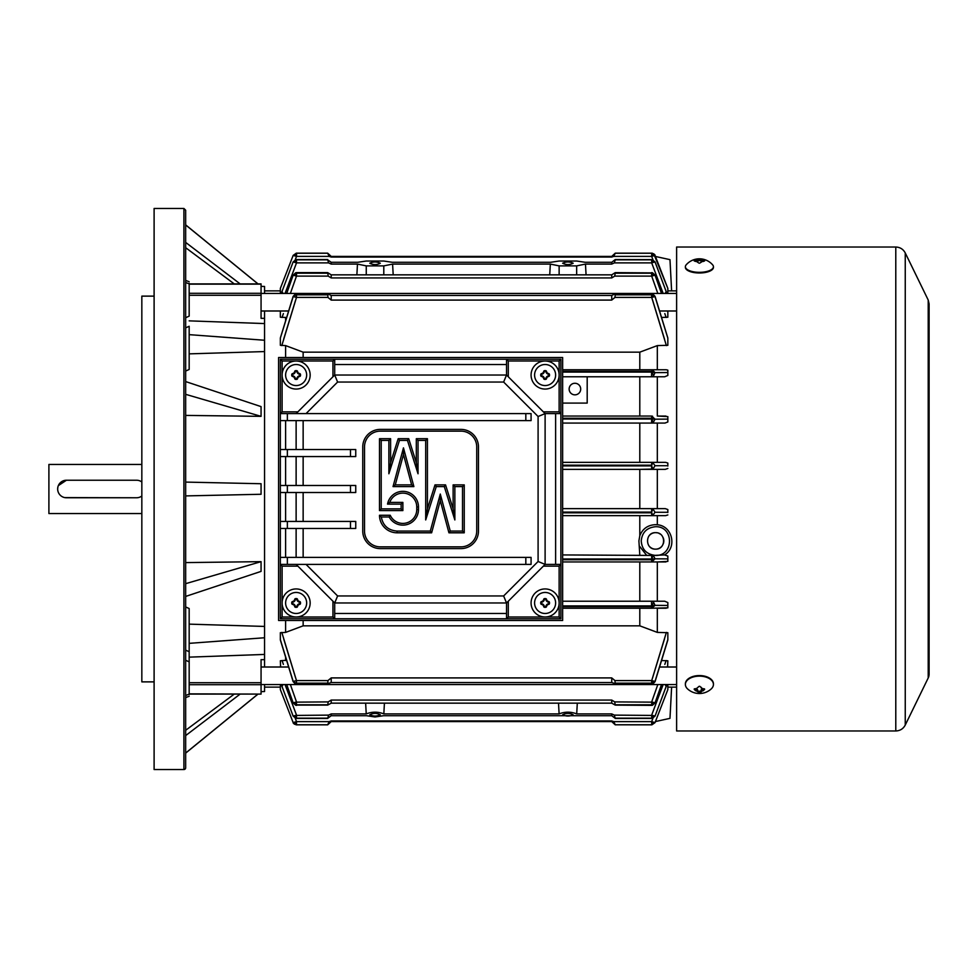 <?xml version="1.0" encoding="UTF-8"?>
<svg xmlns="http://www.w3.org/2000/svg" width="978" height="978" viewBox="0 0 978 978"><rect width="100%" height="100%" fill="white"/><g stroke="black" fill="none" stroke-linecap="round" stroke-linejoin="round"><path stroke-width="1.47" d="M141.834 481.983A8.765 8.765 0 0 0 136.565 480.235L66.431 480.235A8.765 8.765 0 0 0 57.665 489A8.765 8.765 0 0 0 66.431 497.765L136.565 497.765A8.765 8.765 0 0 0 141.834 496.017M310.16 602.974A14.022 14.022 0 0 1 296.126 616.996A14.022 14.022 0 0 1 282.104 602.974A14.022 14.022 0 0 1 296.126 588.939A14.022 14.022 0 0 1 310.16 602.974A14.022 14.022 0 0 0 296.126 588.939A14.022 14.022 0 0 0 282.104 602.974A14.022 14.022 0 0 0 296.126 616.996M295.711 607.35L296.542 606.653L295.711 607.008A0.697 0.697 0 0 1 295.026 606.433A2.983 2.983 0 0 0 292.666 604.074A0.697 0.697 0 0 1 292.092 603.389L292.092 602.558A0.697 0.697 0 0 1 292.666 601.861A2.983 2.983 0 0 0 295.026 599.502A0.697 0.697 0 0 1 295.711 598.939L296.542 598.939A0.697 0.697 0 0 1 297.239 599.502A2.983 2.983 0 0 0 299.598 601.861A0.697 0.697 0 0 1 300.16 602.558L300.16 603.389A0.697 0.697 0 0 1 299.598 604.074A2.983 2.983 0 0 0 297.239 606.433A0.697 0.697 0 0 1 296.542 607.008L295.711 607.35A1.051 1.051 0 0 1 294.671 606.507A2.628 2.628 0 0 0 292.593 604.416A1.051 1.051 0 0 1 291.75 603.389L291.75 602.558A1.051 1.051 0 0 1 292.593 601.519A2.628 2.628 0 0 0 294.671 599.441A1.051 1.051 0 0 1 295.711 598.585L296.542 598.585A1.051 1.051 0 0 1 297.581 599.441A2.628 2.628 0 0 0 299.659 601.519A1.051 1.051 0 0 1 300.515 602.558L300.515 603.389A1.051 1.051 0 0 1 299.659 604.416A2.628 2.628 0 0 0 297.581 606.507A1.051 1.051 0 0 1 296.542 607.35M296.126 389.061A14.022 14.022 0 0 1 282.104 375.026A14.022 14.022 0 0 1 296.126 361.004A14.022 14.022 0 0 1 310.16 375.026A14.022 14.022 0 0 1 296.126 389.061A14.022 14.022 0 0 1 282.104 375.026A14.022 14.022 0 0 1 296.126 361.004A14.022 14.022 0 0 1 310.16 375.026A14.022 14.022 0 0 1 296.126 389.061A14.022 14.022 0 0 1 282.104 375.026A14.022 14.022 0 0 1 296.126 361.004M295.711 379.415L296.542 378.706L295.711 379.061A0.697 0.697 0 0 1 295.026 378.498A2.983 2.983 0 0 0 292.666 376.139A0.697 0.697 0 0 1 292.092 375.442L292.092 374.611A0.697 0.697 0 0 1 292.666 373.926A2.983 2.983 0 0 0 295.026 371.567A0.697 0.697 0 0 1 295.711 370.992L296.542 370.992A0.697 0.697 0 0 1 297.239 371.567A2.983 2.983 0 0 0 299.598 373.926A0.697 0.697 0 0 1 300.16 374.611L300.16 375.442A0.697 0.697 0 0 1 299.598 376.139A2.983 2.983 0 0 0 297.239 378.498A0.697 0.697 0 0 1 296.542 379.061L295.711 379.415A1.051 1.051 0 0 1 294.671 378.559A2.628 2.628 0 0 0 292.593 376.481A1.051 1.051 0 0 1 291.75 375.442L291.75 374.611A1.051 1.051 0 0 1 292.593 373.584A2.628 2.628 0 0 0 294.671 371.493A1.051 1.051 0 0 1 295.711 370.65L296.542 370.65A1.051 1.051 0 0 1 297.581 371.493A2.628 2.628 0 0 0 299.659 373.584A1.051 1.051 0 0 1 300.515 374.611L300.515 375.442A1.051 1.051 0 0 1 299.659 376.481A2.628 2.628 0 0 0 297.581 378.559A1.051 1.051 0 0 1 296.542 379.415M185.661 210.209L185.661 767.791A1.748 1.748 0 0 1 183.913 769.539L154.108 769.539L154.108 208.461L183.913 208.461L185.661 210.209L185.661 224.867L258.033 283.901M154.108 681.874L141.834 681.874L141.834 296.126L154.108 296.126M264.561 684.539L264.561 691.519L261.065 691.642M258.033 694.099L185.661 753.133M189.17 283.901L261.065 283.901L261.065 295.283L189.17 295.283M185.661 327.862L189.17 326.273L189.17 369.464L185.661 371.053M189.17 283.4L189.17 316.126L185.661 317.74L185.661 299.305M185.661 606.947L189.17 608.536L189.17 694.6M185.661 381.579L261.065 406.616L261.065 416.347L185.661 415.405M185.661 482.093L261.065 483.731L261.065 494.269L185.661 495.907M185.661 562.594L261.065 561.653L261.065 571.384L185.661 596.421M189.17 624.135L264.561 626.433L264.561 351.567L189.17 353.865M189.17 283.864L185.661 282.52M189.17 334.647L264.561 340.246L264.561 323.571L189.17 320.857M264.561 340.246L264.561 351.567M189.17 657.143L264.561 654.429L264.561 637.754L189.17 643.353M189.17 694.135L185.661 695.48L185.661 660.26L189.17 661.874M264.561 626.433L264.561 637.754M264.561 293.461L264.561 286.481L261.065 286.358M264.561 654.429L264.561 667.008M264.561 310.992L264.561 323.571M261.065 561.653L185.661 583.67M261.065 416.347L185.661 394.33M264.561 318.339L261.065 318.339L261.065 295.283M257.947 694.099L185.661 753.048M185.661 735.59L240.136 694.099M234.255 694.099L185.661 730.297M189.17 682.717L261.065 682.717L261.065 659.661L264.561 659.661M240.136 283.901L185.661 242.41M185.661 247.703L234.255 283.901M185.661 224.952L257.947 283.901M261.065 682.717L261.065 694.099L189.17 693.867M895.787 730.969L676.617 730.969L676.617 247.031L895.787 247.031L895.787 730.969C900.066 730.798 903.22 728.83 905.249 725.065L905.249 252.935C903.22 249.17 900.066 247.202 895.787 247.031M929.1 303.926L929.1 674.074A8.765 8.765 0 0 1 928.208 677.974L928.208 300.026L905.249 252.935M655.566 555.431C646.69 554.453 641.91 549.612 641.238 540.895C642.094 532.35 646.861 527.619 655.566 526.714C674.172 526.103 674.074 556.152 655.566 555.431M639.795 554.929L638.903 540.895L639.795 535.761C642.607 528.707 647.864 525.003 655.566 524.66L657.326 524.77C672.571 525.871 677.216 547.643 664.527 554.929L667.84 556.03L667.84 558.487M639.795 546.531L646.324 554.929M562.643 554.929L653.341 555.443L655.04 558.817L651.678 561.947L562.643 561.947L639.795 561.947L639.795 601.213M664.355 554.929L653.341 555.443M577.301 703.158L576.702 713.916C570.846 711.593 564.978 711.593 559.11 713.916L383.828 713.916C377.973 711.593 372.105 711.593 366.237 713.916L331.2 713.916L331.2 715.713L366.518 715.713L375.026 716.972L383.547 715.713L611.739 715.713L611.739 713.916L614.343 715.114L615.248 718.451L652.13 718.427A3.154 1.284 -96.5 0 1 651.776 718.341L615.248 718.353L611.739 715.713M667.84 687.131L676.617 687.131M676.617 290.869L667.84 290.869M655.028 255.405L667.84 288.412L667.84 292.251L665.602 292.336L667.84 292.251L667.84 288.424L667.84 292.251M667.84 317.214L667.84 311.823L667.84 317.214L661.69 317.471M667.84 345.295L667.84 338.388L667.84 345.295L657.326 345.601L657.326 369.77L666.262 369.77L562.643 369.77L657.326 369.77M667.84 370.149L667.84 372.545L667.84 370.149L666.262 369.77M667.84 373.999L667.84 375.454L667.84 372.545L655.04 372.642L653.341 376.261L651.568 376.787L587.191 376.787L639.795 376.787L639.795 416.053M667.84 416.591L667.84 419.122L667.84 416.591L657.326 416.053L657.326 376.787L664.661 376.787L667.84 375.454M667.84 419.513L667.84 421.97L667.84 419.122L655.04 419.183L653.145 422.679L651.605 423.071L562.643 423.071L639.795 423.071L639.795 462.349M562.643 462.349L657.326 462.349L657.326 423.071L664.979 423.071L667.84 421.97M667.84 466.041L667.84 463.059L665.627 462.349L651.654 462.349L652.742 462.545L655.04 465.724L652.937 469.073L639.795 469.367L639.795 508.633M667.84 463.059L667.84 465.491M562.643 469.367L665.297 469.367L667.84 468.462M657.326 469.367L657.326 508.633L651.629 508.633L665.297 508.633L667.84 509.538L667.84 511.959M667.84 512.509L667.84 509.538M562.643 508.633L651.629 508.633L652.937 508.927L655.04 512.276L652.742 515.455L651.654 515.65L665.627 515.65L667.84 514.941M657.326 515.65L657.326 524.77M667.84 556.03L667.84 561.409L667.84 558.878L655.04 558.817L651.678 559.734L562.643 559.734M659.673 601.213L657.326 601.213L657.326 561.947L667.84 561.409M667.84 602.546L664.661 601.213L651.568 601.213L653.341 601.739L655.04 605.358L651.703 608.23L667.84 607.851L667.84 602.546L667.84 607.851M666.262 608.23L657.326 608.23L657.326 632.399L667.84 632.705L667.84 639.869M661.69 660.529L667.84 660.786L667.619 667.008M652.754 721.996A3.154 1.002 91.7 0 1 651.776 724.759L651.654 721.617L655.04 722.583L667.84 689.588L667.84 685.749L665.602 685.664M280.344 687.131L264.561 687.131M264.561 290.869L280.344 290.869M327.691 253.241L296.566 253.168L327.691 253.168L331.2 256.419L611.739 256.419L615.248 253.168L613.781 256.383L611.739 257.043L331.2 257.043L329.158 256.383L327.691 253.241L296.542 253.241L296.542 256.383L293.143 255.441L280.344 288.412L280.344 292.251L282.593 292.336M280.344 685.749L282.593 685.664L280.344 685.749L280.344 689.588L280.344 686.324L280.344 689.576L293.143 722.559L296.542 721.617L296.42 724.759A3.154 1.002 -91.7 0 1 295.442 721.996M280.637 667.008L280.344 660.786L280.576 667.008M286.42 660.272L280.344 660.786M285.613 660.529L285.613 657.607M293.278 681.715L280.344 639.612L280.344 632.705L280.344 639.869M657.326 632.399L639.795 625.834L303.143 625.834L285.613 632.399L280.344 632.705M285.613 632.399L285.613 620.504M285.613 357.496L285.613 345.601L280.344 345.295L280.344 338.388L280.344 345.295M285.613 320.393L285.613 317.471L280.344 317.214L280.344 311.823L280.344 317.214M652.974 718.219L651.654 721.617L613.781 721.617L615.248 724.832L611.739 721.581L331.2 721.581L327.691 724.832L329.158 721.617L331.2 720.957L611.739 720.957L613.781 721.617M295.222 718.219L296.542 721.617L329.158 721.617M614.343 715.114L652.595 715.431A3.154 0.844 94.1 0 1 651.776 718.182L651.678 715.114L663.17 684.539L653.267 710.896M576.702 713.916L611.739 713.916M664.808 664.392L666.128 660.529M614.722 701.898L615.248 705.101L611.739 703.158L331.2 703.158L327.691 705.101L328.205 701.898L331.2 700.065L611.739 700.065L614.722 701.898L652.436 702.143A3.154 0.672 95.7 0 1 651.776 704.783L651.69 701.898L657.827 684.539L652.717 699.025M295.417 698.854L290.368 684.539L296.493 701.898L296.42 704.783A3.154 0.672 -95.7 0 1 295.759 702.143L328.205 701.898M282.067 660.529L283.388 664.392M667.84 660.786L667.558 667.008M664.551 638.768L652.595 677.827M295.588 677.815L283.644 638.768M667.84 632.705L667.84 639.612L654.918 681.715M281.811 632.399L296.481 680.578L296.42 683.182L296.481 680.578L327.948 680.578L331.2 677.913L611.739 677.913L614.979 680.578L615.199 684.221L651.556 684.221L651.715 680.578L666.385 632.399M639.795 608.23L639.795 625.834M562.643 608.23L651.703 608.23L651.776 605.981A3.154 0.807 -62.3 0 0 653.341 601.739M657.326 601.213L562.643 601.213M665.945 561.947L651.678 561.947L651.678 559.734M639.795 515.65L639.795 535.761M652.742 515.455L651.776 512.79L651.654 515.65L562.643 515.65M657.326 423.071L639.795 423.071M664.979 423.071L651.605 423.071L651.605 418.987L562.643 418.987M657.326 416.053L665.945 416.053M562.643 416.053L651.678 416.053L655.04 419.183L651.605 418.987M657.326 376.787L639.795 376.787M664.661 376.787L651.568 376.787L651.568 372.068L562.643 372.068M657.326 345.601L639.795 352.166L639.795 369.77M285.613 345.601L303.143 352.166L639.795 352.166M666.385 345.601L651.715 297.422L651.556 294.329L615.248 294.329L614.979 297.422L611.739 300.087L331.2 300.087L327.948 297.422L327.728 293.779L331.2 295.454L331.2 300.087M327.691 294.83L296.481 294.83L296.481 297.422L281.811 345.601M654.918 296.285L667.84 338.131M283.644 339.232L295.601 300.173M652.607 300.185L664.551 339.232M666.128 317.471L664.808 313.608M652.778 279.146L657.827 293.461L651.69 276.102L651.58 272.899L615.248 272.899L614.722 276.102L611.739 277.935L331.2 277.935L328.205 276.102L327.703 272.63L331.2 274.842L331.2 277.935M327.691 273.217L296.493 273.217L296.493 276.102L290.368 293.461L295.478 278.974M283.388 313.608L282.067 317.471M285.613 317.471L286.42 317.728M667.558 310.992L667.84 311.823L667.619 310.992M653.304 267.214L663.17 293.461L651.678 262.886L651.678 259.83L615.248 259.83L614.343 262.886L611.739 264.084L585.467 264.084L586.066 274.842M652.974 259.781L651.654 256.383L651.776 253.18L615.248 253.168L651.629 253.18L615.248 253.18L612.558 256.322M329.158 256.383L296.542 256.383L295.222 259.781M671.617 290.869L669.979 259.647L655.443 256.468M655.566 721.532L669.979 718.353L671.617 687.131M331.2 720.957L331.2 721.581L611.739 721.581L611.739 720.957M562.643 605.932L651.568 605.932L651.568 601.213M574.917 383.266A5.782 5.782 0 0 1 580.7 389.061A5.782 5.782 0 0 1 574.917 394.843A5.782 5.782 0 0 1 569.135 389.061A5.782 5.782 0 0 1 574.917 383.266M562.643 403.083L587.191 403.083L587.191 376.787L562.643 376.787M280.576 310.992L280.344 311.823L280.637 310.992M280.344 338.131L293.278 296.285M303.143 357.496L303.143 352.166M303.143 625.834L303.143 620.504M296.566 724.82L293.143 722.559L296.42 724.82A3.154 1.149 -88 0 1 296.31 724.832L327.691 724.832L296.31 724.832A3.154 1.149 -88 0 1 296.2 724.808M651.629 724.82L655.04 722.559L651.776 724.82A3.154 1.149 -92 0 0 651.886 724.832L615.248 724.82L651.886 724.832L655.028 722.62M666.886 684.539L655.015 716.153L666.91 684.539M652.595 715.431L655.04 716.079L651.776 718.341L655.04 716.079M573.157 714.784C569.661 716.458 566.152 716.458 562.643 714.784C566.14 712.962 569.648 712.962 573.157 714.784M380.295 714.784C376.787 716.458 373.278 716.458 369.77 714.784C373.266 712.962 376.774 712.962 380.295 714.784M558.511 703.158L559.11 713.916M293.217 702.986L286.701 684.539L293.131 702.913L295.735 705.272A3.154 1.381 -77.4 0 0 296.42 705.077L293.143 702.84L295.759 702.143M296.603 705.101L327.691 705.101L296.603 705.101L293.143 702.84M651.58 705.101L615.248 705.101L651.58 705.37L654.979 702.986M661.495 684.539L655.04 702.84L651.776 705.077A3.154 1.381 -102.6 0 0 652.46 705.272L651.58 705.37M652.436 702.143L655.04 702.84M651.556 683.671L615.248 683.671L611.739 682.546L331.2 682.546L327.691 683.671L296.627 684.221L327.728 684.221L327.948 680.578M614.979 680.578L651.715 680.578L655.04 681.446L651.776 683.622A3.154 1.443 -110.8 0 0 652.901 683.977L651.556 684.221M280.344 639.979L293.119 681.593L295.295 683.977A3.154 1.443 -69.2 0 0 296.42 683.622L293.143 681.446L295.931 680.737M667.84 605.455L655.04 605.358L651.776 606.641L652.338 608.169M657.204 532.827A8.24 8.24 0 0 0 655.566 532.655C666.25 532.289 666.226 549.55 655.566 549.147C644.93 549.55 644.881 532.289 655.566 532.655A8.24 8.24 0 0 0 648.683 536.372M652.937 508.927L651.629 512.105L651.629 508.633M651.629 469.367L651.629 465.895L562.643 465.895M652.742 462.545L651.776 465.21L651.654 462.349M652.546 416.176L651.678 418.266L651.678 416.053M652.338 369.831L651.703 371.359L652.338 369.831L655.04 372.642L651.568 372.068M327.948 297.422L296.481 297.422L293.143 296.554L296.42 294.378L293.143 296.554M611.739 300.087L611.739 295.454L331.2 295.454M667.84 338.021L655.077 296.407L652.901 294.023A3.154 1.443 110.8 0 0 651.776 294.378L655.04 296.554L651.715 297.422L614.979 297.422M327.691 294.329L296.627 293.779L327.728 293.779M611.739 295.454L615.199 293.779L651.556 294.329M328.205 276.102L296.493 276.102L293.143 275.16L286.701 293.461L293.217 275.014M611.739 277.935L611.739 274.842L331.2 274.842M661.495 293.461L655.04 275.16L651.69 276.102L614.722 276.102M654.979 275.014L651.776 273.217A3.154 0.672 -95.7 0 1 652.436 275.857M327.691 272.899L296.603 272.63L327.703 272.63M611.739 274.842L615.235 272.63L651.58 272.899M293.143 275.16L295.735 272.728A3.154 1.381 77.4 0 1 296.42 272.923L293.143 275.16L296.603 272.899M666.886 293.461L655.04 261.921L651.678 262.886L614.343 262.886M585.467 264.084L576.665 265.882L576.665 274.842M611.739 264.084L611.739 262.287L585.186 262.287L576.665 261.028L559.135 261.028L550.626 262.287L392.312 262.287L383.792 261.028L366.261 261.028L357.752 262.287L331.2 262.287L331.2 264.084L357.471 264.084L366.261 265.882L383.792 265.882L392.594 264.084L550.333 264.084L559.135 265.882L576.665 265.882M369.77 263.216C373.266 261.542 376.774 261.542 380.295 263.216C376.787 265.038 373.278 265.038 369.77 263.216M562.643 263.216C566.14 261.542 569.648 261.542 573.157 263.216C569.661 265.038 566.152 265.038 562.643 263.216M652.46 259.732A3.154 1.284 96.5 0 0 652.13 259.573L655.04 261.921L651.776 259.818A3.154 0.844 85.9 0 1 652.595 262.569M611.739 262.287L615.248 259.549L651.605 259.647L615.248 259.83M652.338 253.216L652.02 253.18A3.154 1.149 92 0 0 651.886 253.168A3.154 1.149 92 0 0 651.776 253.18L655.04 255.441L651.654 256.383L613.781 256.383M286.089 273.632L293.156 255.417L296.42 253.241L293.143 255.441L280.344 288.424M653.145 555.394L651.776 559.061L651.605 555.052M651.568 605.932L655.04 605.358M653.341 376.261A3.154 0.807 -117.7 0 0 651.776 372.019L651.776 371.359L655.04 372.642M331.2 264.084L328.584 262.886L327.691 259.83L296.517 259.83L296.517 262.886L285.026 293.461L294.928 267.104M356.872 274.842L357.471 264.084M294.891 710.786L285.026 684.539L296.517 715.114L296.42 718.182A3.154 0.844 -94.1 0 1 295.601 715.431L328.584 715.114L331.2 713.916M366.237 713.916L365.638 703.158M652.46 718.268A3.154 1.284 -96.5 0 1 652.13 718.427L655.04 716.128M331.2 715.713L327.691 718.353L296.42 718.341A3.154 1.284 96.5 0 1 296.065 718.427A3.154 1.284 96.5 0 1 296.053 718.427A3.154 1.284 96.5 0 1 295.735 718.268M296.065 718.427L327.691 718.451L328.584 715.114M383.828 713.916L384.427 703.158M296.627 683.671L293.143 681.446M652.265 680.737L651.776 683.182L655.04 681.446M652.546 561.824L651.776 559.061L655.04 558.817M649.71 546.702A8.24 8.24 0 0 0 662.448 545.455M663.194 544.037A8.24 8.24 0 0 0 663.206 537.79M660.187 534.074A8.24 8.24 0 0 0 658.769 533.303M655.04 512.276L667.84 512.289M652.937 469.073L651.629 465.895M655.04 465.724L667.84 465.711M653.145 422.679L651.776 418.278L655.04 419.183M295.931 297.263L296.481 294.83M296.627 294.329L296.42 294.378A3.154 1.443 69.2 0 0 295.295 294.023L296.627 293.779M652.265 297.263L651.776 294.818L655.04 296.554M295.759 275.857A3.154 0.672 -84.3 0 1 296.42 273.217L296.493 273.217M661.544 293.461L655.064 275.087L652.46 272.728A3.154 1.381 102.6 0 0 651.776 272.923L655.04 275.16M392.594 264.084L393.193 274.842M549.734 274.842L550.333 264.084M327.691 259.83L331.2 262.287M295.735 259.732A3.154 1.284 83.5 0 1 296.053 259.573A3.154 1.284 83.5 0 1 296.065 259.573L327.691 259.549M655.04 261.921L651.605 259.647M295.442 256.004A3.154 1.002 -88.3 0 1 296.42 253.241L296.542 253.241M327.691 253.18L296.42 253.18A3.154 1.149 88 0 0 296.31 253.168L296.31 253.168A3.154 1.149 88 0 0 296.2 253.192M652.754 256.004A3.154 1.002 -91.7 0 0 651.776 253.241L655.04 255.429C655.211 254.793 654.148 254.048 651.886 253.168L651.886 253.168M293.156 261.884L281.285 293.461L293.156 261.884L296.053 259.573M328.584 262.886L296.517 262.886L293.143 261.921L296.591 259.647L327.691 259.647M296.053 718.427L293.143 716.128L281.285 684.539L293.143 716.079L295.601 715.431M296.065 259.573A3.154 1.284 83.5 0 1 296.42 259.659L293.143 261.921M295.601 262.569A3.154 0.844 -85.9 0 1 296.42 259.818L296.517 259.83M293.143 716.079L296.42 718.341L293.143 716.079M261.065 684.539L676.617 684.539M261.065 293.461L676.617 293.461M280.344 528.45L280.344 618.756L560.883 618.756L560.883 359.244L280.344 359.244L280.344 528.45L287.361 528.45L287.361 521.433L280.344 521.433M297.887 566.152L282.104 566.152L280.344 564.392L287.361 564.392L287.361 557.387L280.344 557.387M287.361 557.387L531.078 557.387L531.078 564.392L287.361 564.392M287.361 521.433L355.748 521.433L355.748 528.45L287.361 528.45M280.344 485.491L355.748 485.491L355.748 492.509L280.344 492.509M287.361 485.491L287.361 492.509M287.361 456.567L287.361 449.55L355.748 449.55L355.748 456.567L280.344 456.567M287.361 449.55L280.344 449.55M287.361 420.613L287.361 413.608L531.078 413.608L531.078 420.613L280.344 420.613M287.361 413.608L280.344 413.608L282.104 411.848L297.887 411.848M332.948 376.787L332.948 361.004L282.104 361.004L280.344 359.244M280.344 618.756L282.104 616.996L332.948 616.996L332.948 601.213M332.948 361.004L334.696 359.244L334.696 375.026L296.126 413.608M334.696 364.513L506.531 364.513M543.352 411.848L559.135 411.848L559.135 361.004L508.291 361.004L506.531 359.244L506.531 375.026L334.696 375.026L337.606 382.043L306.041 413.608M559.135 361.004L560.883 359.244M332.948 616.996L334.696 618.756L334.696 602.974L506.531 602.974L545.113 564.392L560.883 564.392L559.135 566.152L543.352 566.152M508.291 601.213L508.291 616.996L559.135 616.996L560.883 618.756M559.135 411.848L560.883 413.608L545.113 413.608L506.531 375.026L503.633 382.043L337.606 382.043M508.291 616.996L506.531 618.756L506.531 602.974L503.633 595.957L538.096 561.494L538.096 416.506L503.633 382.043M506.531 613.487L334.696 613.487M296.126 564.392L334.696 602.974L337.606 595.957L503.633 595.957M525.822 564.392L525.822 557.387M296.126 528.45L296.126 557.387M303.143 557.387L303.143 528.45M303.143 420.613L303.143 449.55M303.143 456.567L303.143 485.491M303.143 492.509L303.143 521.433M306.041 564.392L337.606 595.957M350.479 528.45L350.479 521.433M296.126 492.509L296.126 521.433M350.479 485.491L350.479 492.509M296.126 456.567L296.126 485.491M350.479 456.567L350.479 449.55M296.126 420.613L296.126 449.55M525.822 420.613L525.822 413.608M538.096 561.494L545.113 564.392L545.113 413.608L538.096 416.506M478.474 446.922L478.474 531.078A17.531 17.531 0 0 1 460.944 548.609L380.295 548.609A17.531 17.531 0 0 1 362.752 531.078L362.752 446.922A17.531 17.531 0 0 1 380.295 429.391L460.944 429.391A17.531 17.531 0 0 1 478.474 446.922M476.726 531.078A15.782 15.782 0 0 1 460.944 546.861L380.295 546.861A15.782 15.782 0 0 1 364.513 531.078L364.513 446.922A15.782 15.782 0 0 1 380.295 431.139L460.944 431.139A15.782 15.782 0 0 1 476.726 446.922L476.726 531.078M397.031 532.802A17.531 17.531 0 0 1 379.501 515.272L390.234 515.272A13.888 13.888 0 0 0 416.762 509.514L416.762 506.995A13.888 13.888 0 0 0 389.77 502.411L402.875 502.411L402.875 510.589L379.501 510.589L379.501 438.706L390.601 438.706L390.601 462.667L398.193 438.706L408.718 438.706L416.31 462.667L416.31 438.706L427.423 438.706L427.423 508.841L435.014 484.88L445.54 484.88L453.132 508.841L453.132 484.88L464.244 484.88L464.244 532.802L448.939 532.802L440.283 500.65L431.628 532.802L397.031 532.802L397.031 531.078C388.193 530.333 382.948 525.626 381.31 516.983L389.171 516.983L390.234 515.272M379.501 515.272L381.31 516.983M431.628 532.802L430.308 531.078L397.031 531.078M440.283 500.65L440.283 494.049L430.308 531.078M448.939 532.802L450.247 531.078L440.283 494.049M464.244 532.802L462.521 531.078L450.247 531.078M464.244 484.88L462.521 486.592L462.521 531.078M453.132 484.88L454.856 486.592L462.521 486.592M453.132 508.841L454.856 519.941L454.856 486.592M445.54 484.88L444.281 486.592L454.856 519.941M435.014 484.88L436.274 486.592L444.281 486.592M427.423 508.841L425.699 519.941L436.274 486.592M427.423 438.706L425.699 440.418L425.699 519.941M416.31 438.706L418.034 440.418L425.699 440.418M416.31 462.667L418.034 473.768L418.034 440.418M408.718 438.706L407.459 440.418L418.034 473.768M398.193 438.706L399.452 440.418L407.459 440.418M390.601 462.667L388.877 473.768L399.452 440.418M390.601 438.706L388.877 440.418L388.877 473.768M379.501 438.706L381.212 440.418L388.877 440.418M379.501 510.589L381.212 508.878L381.212 440.418M402.875 510.589L401.151 508.878L381.212 508.878M402.875 502.411L401.151 504.122L401.151 508.878M389.77 502.411L387.532 504.122L401.151 504.122M413.877 486.592L393.034 486.592L395.271 484.88L403.462 454.489L403.462 447.875L413.877 486.592L411.64 484.88L395.271 484.88M403.462 454.489L411.64 484.88M545.113 616.996A14.022 14.022 0 0 1 531.078 602.974A14.022 14.022 0 0 1 545.113 588.939A14.022 14.022 0 0 1 559.135 602.974A14.022 14.022 0 0 1 545.113 616.996A14.022 14.022 0 0 1 531.078 602.974A14.022 14.022 0 0 1 545.113 588.939A14.022 14.022 0 0 1 559.135 602.974A14.022 14.022 0 0 1 545.113 616.996A14.022 14.022 0 0 1 531.078 602.974A14.022 14.022 0 0 1 545.113 588.939M544.685 607.35L545.528 606.653L544.685 607.008A0.697 0.697 0 0 1 544 606.433A2.983 2.983 0 0 0 541.641 604.074A0.697 0.697 0 0 1 541.078 603.389L541.078 602.558A0.697 0.697 0 0 1 541.641 601.861A2.983 2.983 0 0 0 544 599.502A0.697 0.697 0 0 1 544.685 598.939L545.528 598.939A0.697 0.697 0 0 1 546.213 599.502A2.983 2.983 0 0 0 548.572 601.861A0.697 0.697 0 0 1 549.147 602.558L549.147 603.389A0.697 0.697 0 0 1 548.572 604.074A2.983 2.983 0 0 0 546.213 606.433A0.697 0.697 0 0 1 545.528 607.008L544.685 607.35A1.051 1.051 0 0 1 543.658 606.507A2.628 2.628 0 0 0 541.58 604.416A1.051 1.051 0 0 1 540.724 603.389L540.724 602.558A1.051 1.051 0 0 1 541.58 601.519A2.628 2.628 0 0 0 543.658 599.441A1.051 1.051 0 0 1 544.685 598.585L545.528 598.585A1.051 1.051 0 0 1 546.555 599.441A2.628 2.628 0 0 0 548.646 601.519A1.051 1.051 0 0 1 549.489 602.558L549.489 603.389A1.051 1.051 0 0 1 548.646 604.416A2.628 2.628 0 0 0 546.555 606.507A1.051 1.051 0 0 1 545.528 607.35M696.275 688.744L699.111 686.324A16.724 13.472 0.9 0 0 699.808 686.324L702.583 688.769A17.445 14.047 0.9 0 0 703.28 688.659L704.673 689.27L703.243 690.737A17.445 14.047 -179.1 0 1 702.546 690.847L699.71 692.558A16.724 13.472 -179.1 0 1 699.001 692.558L696.238 690.81A17.445 14.047 -179.1 0 1 695.529 690.7L694.148 689.209L695.566 688.622A17.445 14.047 0.9 0 0 696.263 688.732L696.275 688.744M697.62 690.48A1.406 0.831 180 0 0 699.001 691.238L699.71 691.238A1.406 0.831 180 0 0 701.128 690.419L701.128 691.678M702.546 690.847L702.546 689.172L703.243 689.184A1.406 0.831 180 0 0 704.417 688.818M713.439 683.964A14.022 8.313 180 0 0 713.439 683.879A14.022 8.313 180 0 0 699.404 675.566A14.022 8.313 180 0 0 685.382 683.805A14.022 8.313 180 0 0 685.382 683.879A14.022 8.313 180 0 0 685.382 683.964M713.439 684.527A14.022 8.313 180 0 0 713.439 684.453A14.022 8.313 180 0 0 699.404 676.128A14.022 8.313 180 0 0 685.382 684.368A14.022 8.313 180 0 0 685.382 684.453A14.022 8.313 180 0 0 687.705 689.038A17.531 17.531 0 0 0 711.104 689.038A14.022 8.313 180 0 0 713.439 684.527M694.392 688.781A1.406 0.831 180 0 0 695.529 689.135L696.238 689.135L696.238 690.81M697.62 689.967L697.62 689.979A1.406 0.831 180 0 0 696.238 689.135M702.546 689.172A1.406 0.831 180 0 0 701.128 690.003M696.275 259.916L699.111 258.925A16.724 15.318 1.4 0 1 699.808 258.925L702.583 259.94A17.445 15.978 1.4 0 1 703.28 260.075L704.673 260.906L703.243 261.481A17.445 15.978 -178.6 0 0 702.546 261.346L699.71 263.143A16.724 15.318 -178.6 0 0 699.001 263.143L696.238 261.322A17.445 15.978 -178.6 0 0 695.529 261.456L694.148 260.869L695.566 260.05A17.445 15.978 1.4 0 1 696.263 259.916L696.263 261.322M697.473 261.554L697.681 259.353M685.382 267.3A14.022 5.623 -0 0 0 685.382 267.361A14.022 5.623 -0 0 0 699.343 272.984A14.022 5.623 -0 0 0 713.439 267.41A14.022 5.623 -0 0 0 713.439 267.361A14.022 5.623 -0 0 0 713.439 267.3M713.439 266.762A14.022 5.623 -0 0 0 713.439 266.713A14.022 5.623 -0 0 0 712.656 264.867A17.531 17.531 0 0 0 686.153 264.867A14.022 5.623 -0 0 0 685.382 266.664A14.022 5.623 -0 0 0 685.382 266.713A14.022 5.623 -0 0 0 699.343 272.336A14.022 5.623 -0 0 0 713.439 266.762M701.189 260.93L699.111 260.429L697.681 261.26M701.189 261.285L701.189 259.378L701.336 261.529M562.643 357.496L562.643 620.504L278.596 620.504L278.596 357.496L562.643 357.496M545.113 389.061A14.022 14.022 0 0 1 531.078 375.026A14.022 14.022 0 0 1 545.113 361.004A14.022 14.022 0 0 1 559.135 375.026A14.022 14.022 0 0 1 545.113 389.061A14.022 14.022 0 0 1 531.078 375.026A14.022 14.022 0 0 1 545.113 361.004A14.022 14.022 0 0 1 559.135 375.026A14.022 14.022 0 0 1 545.113 389.061A14.022 14.022 0 0 1 531.078 375.026A14.022 14.022 0 0 1 545.113 361.004M544.685 379.415L545.528 378.706L544.685 379.061A0.697 0.697 0 0 1 544 378.498A2.983 2.983 0 0 0 541.641 376.139A0.697 0.697 0 0 1 541.078 375.442L541.078 374.611A0.697 0.697 0 0 1 541.641 373.926A2.983 2.983 0 0 0 544 371.567A0.697 0.697 0 0 1 544.685 370.992L545.528 370.992A0.697 0.697 0 0 1 546.213 371.567A2.983 2.983 0 0 0 548.572 373.926A0.697 0.697 0 0 1 549.147 374.611L549.147 375.442A0.697 0.697 0 0 1 548.572 376.139A2.983 2.983 0 0 0 546.213 378.498A0.697 0.697 0 0 1 545.528 379.061L544.685 379.415A1.051 1.051 0 0 1 543.658 378.559A2.628 2.628 0 0 0 541.58 376.481A1.051 1.051 0 0 1 540.724 375.442L540.724 374.611A1.051 1.051 0 0 1 541.58 373.584A2.628 2.628 0 0 0 543.658 371.493A1.051 1.051 0 0 1 544.685 370.65L545.528 370.65A1.051 1.051 0 0 1 546.555 371.493A2.628 2.628 0 0 0 548.646 373.584A1.051 1.051 0 0 1 549.489 374.611L549.489 375.442A1.051 1.051 0 0 1 548.646 376.481A2.628 2.628 0 0 0 546.555 378.559A1.051 1.051 0 0 1 545.528 379.415M141.834 464.452L48.9 464.452L48.9 513.548L141.834 513.548M136.565 497.765L64.719 497.594M58.338 485.626L66.431 480.235L136.565 480.235M57.665 489L57.836 487.276M306.652 602.974A10.526 10.526 0 0 1 296.126 613.487A10.526 10.526 0 0 1 285.613 602.974A10.526 10.526 0 0 1 296.126 592.448A10.526 10.526 0 0 1 306.652 602.974M297.581 606.507L296.884 606.372A3.337 3.337 0 0 1 299.525 603.732L299.659 604.416M300.515 603.389L299.806 603.389L300.515 602.558M299.659 601.519L299.525 602.203A3.337 3.337 0 0 1 296.884 599.575L297.581 599.441M296.542 598.585L296.542 599.294L295.711 598.585M294.671 599.441L295.368 599.575A3.337 3.337 0 0 1 292.728 602.203L292.593 601.519M291.75 602.558L292.446 602.558L291.75 603.389M292.593 604.416L292.728 603.732A3.337 3.337 0 0 1 295.368 606.372L294.671 606.507M296.126 364.513A10.526 10.526 0 0 1 306.652 375.026A10.526 10.526 0 0 1 296.126 385.552A10.526 10.526 0 0 1 285.613 375.026A10.526 10.526 0 0 1 296.126 364.513M297.581 378.559L296.884 378.425A3.337 3.337 0 0 1 299.525 375.796L299.659 376.481M300.515 375.442L299.806 375.442L300.515 374.611M299.659 373.584L299.525 374.268A3.337 3.337 0 0 1 296.884 371.628L297.581 371.493M296.542 370.65L296.542 371.347L295.711 370.65M294.671 371.493L295.368 371.628A3.337 3.337 0 0 1 292.728 374.268L292.593 373.584M291.75 374.611L292.446 374.611L291.75 375.442M292.593 376.481L292.728 375.796A3.337 3.337 0 0 1 295.368 378.425L294.671 378.559M183.913 769.539L183.913 208.461M189.17 651.727L185.661 650.138M189.17 684.698L261.065 684.698M189.17 284.133L261.065 284.133M189.17 293.302L261.065 293.302M667.84 689.576L655.04 722.559L667.84 689.588M615.248 724.759L651.654 724.759M296.542 724.759L327.691 724.759M615.248 718.17L651.678 718.17M615.248 704.783L651.69 704.783M331.2 700.065L331.2 703.158M611.739 703.158L611.739 700.065M296.493 704.783L327.691 704.783M615.248 683.17L651.715 683.17M331.2 677.913L331.2 682.546M611.739 682.546L611.739 677.913M296.481 683.17L327.691 683.17M651.703 606.641L562.643 606.641M651.654 512.814L562.643 512.814M562.643 512.105L651.629 512.105M562.643 465.186L651.654 465.186M562.643 418.266L651.678 418.266M562.643 371.359L651.703 371.359M651.715 294.83L615.248 294.83M651.69 273.217L615.248 273.217M611.739 257.043L611.739 256.419M331.2 256.419L331.2 257.043M651.654 253.241L615.248 253.241M667.84 288.424L653.732 253.779M562.643 559.013L651.605 559.013M559.135 274.842L559.135 265.882M366.261 274.842L366.261 265.882M383.792 274.842L383.792 265.882M296.517 718.17L327.691 718.17M282.104 361.004L282.104 411.848M508.291 361.004L508.291 376.787M559.135 616.996L559.135 566.152M282.104 566.152L282.104 616.996M285.613 557.387L285.613 528.45M285.613 521.433L285.613 492.509M285.613 485.491L285.613 456.567M285.613 449.55L285.613 420.613M555.626 413.608L555.626 564.392M416.762 506.995L418.474 506.995A15.599 15.599 0 0 0 387.532 504.122M416.762 509.514L418.474 509.514L418.474 506.995M389.171 516.983A15.599 15.599 0 0 0 418.474 509.514M393.034 486.592L403.462 447.875M545.113 592.448A10.526 10.526 0 0 1 555.626 602.974A10.526 10.526 0 0 1 545.113 613.487A10.526 10.526 0 0 1 534.587 602.974A10.526 10.526 0 0 1 545.113 592.448M546.555 606.507L545.871 606.372A3.337 3.337 0 0 1 548.511 603.732L548.646 604.416M549.489 603.389L548.792 603.389L549.489 602.558M548.646 601.519L548.511 602.203A3.337 3.337 0 0 1 545.871 599.575L546.555 599.441M545.528 598.585L545.528 599.294L544.685 598.585M543.658 599.441L544.343 599.575A3.337 3.337 0 0 1 541.714 602.203L541.58 601.519M540.724 602.558L541.421 602.558L540.724 603.389M541.58 604.416L541.714 603.732A3.337 3.337 0 0 1 544.343 606.372L543.658 606.507M699.71 691.238L699.71 692.558M703.243 689.184L703.243 690.737M695.529 689.135L695.529 690.7M699.001 691.238L699.001 692.558M701.128 690.419L701.128 691.972M701.189 687.937L701.189 687.289L701.189 687.937M697.693 259.207L697.693 260.979M695.566 261.444L695.566 260.05M703.28 261.493L703.28 260.075M702.583 261.358L702.583 259.94M699.808 260.429L699.808 258.925M699.111 260.429L699.111 258.925M545.113 364.513A10.526 10.526 0 0 1 555.626 375.026A10.526 10.526 0 0 1 545.113 385.552A10.526 10.526 0 0 1 534.587 375.026A10.526 10.526 0 0 1 545.113 364.513M546.555 378.559L545.871 378.425A3.337 3.337 0 0 1 548.511 375.796L548.646 376.481M549.489 375.442L548.792 375.442L549.489 374.611M548.646 373.584L548.511 374.268A3.337 3.337 0 0 1 545.871 371.628L546.555 371.493M545.528 370.65L545.528 371.347L544.685 370.65M543.658 371.493L544.343 371.628A3.337 3.337 0 0 1 541.714 374.268L541.58 373.584M540.724 374.611L541.421 374.611L540.724 375.442M541.58 376.481L541.714 375.796A3.337 3.337 0 0 1 544.343 378.425L543.658 378.559M185.661 280.429L189.17 281.737M189.17 696.263L185.661 697.571M189.17 694.099L261.065 694.099M928.208 677.974L905.249 725.065M928.208 300.026L929.1 303.877M296.297 724.832L296.31 724.832C294.036 723.952 292.984 723.207 293.156 722.571L280.344 689.588M652.46 705.272L655.052 702.925L661.544 684.539M652.901 683.977L655.077 681.593L667.84 639.979M280.344 338.021L293.119 296.407L295.295 294.023M666.91 293.461L655.052 261.896M280.344 288.412L283.706 279.745M295.735 705.272L296.603 705.37M295.295 683.977L296.627 684.221M651.556 293.779L652.901 294.023M651.58 272.63L652.46 272.728M296.603 272.63L295.735 272.728M296.31 253.168L293.168 255.38M293.156 722.571L294.464 724.221M261.065 667.008L288.51 667.008M659.685 310.992L676.617 310.992M261.065 310.992L288.51 310.992M713.439 267.361L713.439 266.713M685.382 267.361L685.382 266.713M659.685 667.008L676.617 667.008"/></g></svg>
